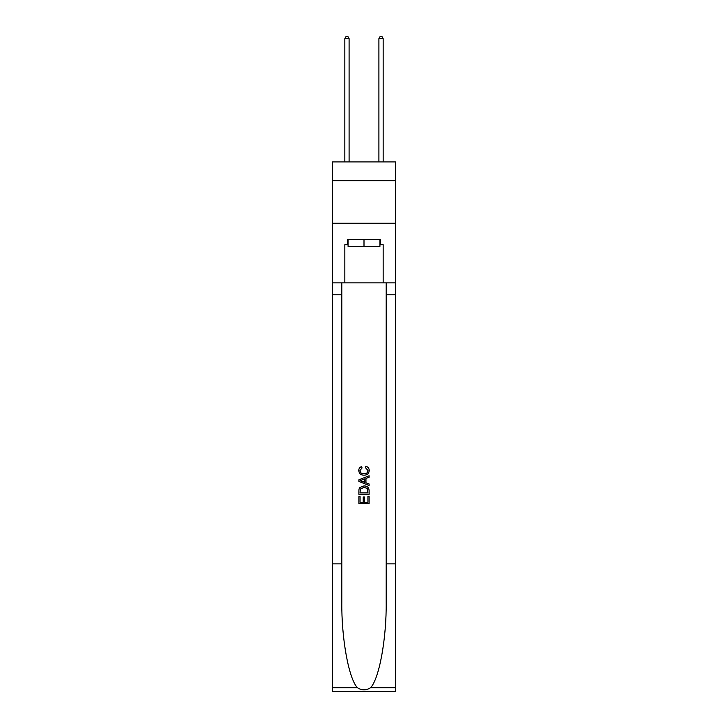 <?xml version="1.0" encoding="UTF-8"?>
<svg xmlns="http://www.w3.org/2000/svg" width="728" height="728" viewBox="0 0 728 728"><rect width="100%" height="100%" fill="white"/><g stroke="black" fill="none" stroke-linecap="round" stroke-linejoin="round"><path stroke-width="1.09" d="M395.504 180.653L395.504 161.925L332.496 161.925L332.496 180.653L395.504 180.653L395.504 223.232L332.496 223.232L332.496 180.653M379.925 239.585L379.925 246.401L348.075 246.401L348.075 239.585M364 239.585L364 246.401M367.922 496.287L367.922 502.311L364.391 502.311L367.922 502.311L367.922 496.287L369.105 496.287L369.105 503.749L358.886 503.749L358.886 496.551L358.886 503.749M363.208 496.942L363.208 502.311L360.069 502.311L363.208 502.311L363.208 496.942L364.391 496.942L364.391 502.311M359.769 487.533L359.031 489.016L359.769 487.533L363.936 485.931C367.212 485.922 368.932 487.496 369.105 490.663L369.105 494.321L358.886 494.321L358.886 490.827L358.886 494.321M365.838 466.284L365.501 467.722L365.838 466.284C368.004 466.848 369.132 468.24 369.233 470.452C368.959 473.591 367.185 475.175 363.918 475.193L363.918 475.193C360.779 475.12 359.059 473.555 358.758 470.479L358.758 470.479C358.804 468.468 359.796 467.149 361.725 466.548L362.034 467.986L359.932 470.552C360.242 472.763 361.561 473.828 363.918 473.755C366.302 473.873 367.686 472.827 368.059 470.588L365.501 467.722M370.588 687.714L395.504 687.714L395.504 691.6L332.496 691.6L332.496 563.863L341.814 563.863L341.814 601.838C341.359 638.138 348.73 678.687 357.412 687.714C361.798 690.517 366.193 690.517 370.588 687.714C379.27 678.687 386.641 638.138 386.186 601.838L386.186 282.846M358.886 479.816L358.886 481.445L369.105 485.503L358.886 481.445L358.886 479.816L369.105 475.757L358.886 479.816M386.186 563.863L395.504 563.863L395.504 223.232M332.496 563.863L332.496 223.232M341.814 282.846L341.814 563.863M395.504 687.714L395.504 563.863M332.496 282.846L344.835 282.846L344.835 244.699L348.075 244.699M379.925 244.699L380.435 244.699L380.435 239.585L347.565 239.585L347.565 244.699M380.435 244.699L383.165 244.699L383.165 282.846L395.504 282.846M344.835 282.846L383.165 282.846M369.105 475.757L369.105 477.286L365.957 478.451L365.957 482.81L369.105 483.965L369.105 485.503M361.952 481.326L364.783 482.373L364.783 478.887L360.069 480.626L361.952 481.326M364.783 478.887L364.783 482.373M358.886 490.827L359.031 489.016M367.203 488.361L367.922 492.874L367.203 488.361L363.918 487.378L360.278 489.116L360.069 492.874L367.922 492.874L360.069 492.874M358.886 496.551L360.069 496.551L360.069 502.311M349.094 161.925L349.094 38.611L344.835 38.611L344.835 161.925M344.835 38.611L346.119 36.4L347.82 36.4L349.094 38.611M383.165 161.925L383.165 38.611L378.906 38.611L378.906 161.925M378.906 38.611L380.18 36.4L381.882 36.4L383.165 38.611M386.186 294.767L395.504 294.767M341.814 294.767L332.496 294.767M332.496 687.714L357.412 687.714"/></g></svg>
